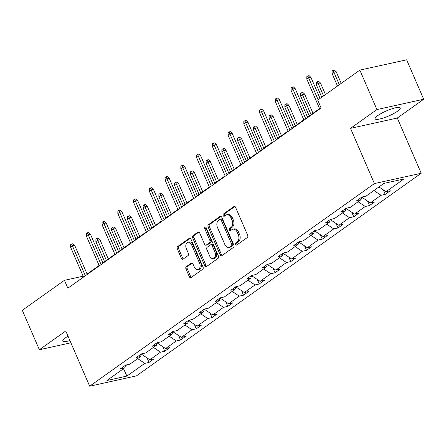 <?xml version="1.0" encoding="UTF-8"?>
<svg xmlns="http://www.w3.org/2000/svg" width="446" height="446" viewBox="0 0 446 446"><rect width="100%" height="100%" fill="white"/><g stroke="black" fill="none" stroke-linecap="round" stroke-linejoin="round"><path stroke-width="0.67" d="M235.65 244.408A1.204 0.814 -102.4 0 0 236.603 245.094A1.204 0.814 -102.4 0 0 236.815 244.999L247.34 237.506A1.723 1.165 -102.4 0 0 247.664 235.254L235.6 207.373A1.723 1.165 -102.4 0 0 234.234 206.392A1.723 1.165 -102.4 0 0 233.938 206.531L223.407 214.019A1.204 0.814 -102.4 0 0 223.184 215.596A1.204 0.814 -102.4 0 0 224.137 216.282A1.204 0.814 -102.4 0 0 224.349 216.187L225.709 215.217A5.514 3.724 -102.4 0 1 226.668 214.788A5.514 3.724 -102.4 0 1 231.022 217.921L232.031 220.24A5.514 3.724 -102.4 0 1 231.006 227.454L229.64 228.424A1.204 0.814 -102.4 0 0 229.417 230.002A1.204 0.814 -102.4 0 0 230.37 230.688A1.204 0.814 -102.4 0 0 230.582 230.593L231.942 229.623A5.514 3.724 -102.4 0 1 232.901 229.194A5.514 3.724 -102.4 0 1 237.261 232.327L238.264 234.646A5.514 3.724 -102.4 0 1 237.239 241.86L235.873 242.83A1.204 0.814 -102.4 0 0 235.65 244.408M232.901 229.194L234.167 228.915A5.514 3.724 -102.4 0 1 238.521 232.043L239.53 234.367A5.514 3.724 -102.4 0 1 238.504 241.581L237.138 242.552A1.204 0.814 -102.4 0 0 236.915 244.129A1.204 0.814 -102.4 0 0 237.3 244.653M234.852 206.498L224.672 213.74A1.204 0.814 -102.4 0 0 224.45 215.318A1.204 0.814 -102.4 0 0 224.834 215.842M226.668 214.788L227.928 214.509A5.514 3.724 -102.4 0 1 232.288 217.642L233.297 219.962A5.514 3.724 -102.4 0 1 232.271 227.176L230.905 228.146A1.204 0.814 -102.4 0 0 230.682 229.723A1.204 0.814 -102.4 0 0 231.067 230.248M68.026 336.189A13.698 2.782 156.6 0 0 65.517 337.795A13.698 2.782 156.6 0 0 62.808 341.056A13.698 2.782 156.6 0 0 69.927 340.588M397.553 111.21A13.698 2.782 156.6 0 0 400.263 107.943A13.698 2.782 156.6 0 0 391.337 108.991A13.698 2.782 156.6 0 0 377.829 115.559A13.698 2.782 156.6 0 0 375.119 118.826A13.698 2.782 156.6 0 0 384.045 117.777A13.698 2.782 156.6 0 0 397.553 111.21M186.289 266.669A1.723 1.165 -102.4 0 0 185.965 268.921L189.355 276.743A1.723 1.165 -102.4 0 0 190.715 277.724A1.723 1.165 -102.4 0 0 191.016 277.59L202.707 269.267A1.723 1.165 -102.4 0 0 203.025 267.015L190.96 239.134A1.723 1.165 -102.4 0 0 189.6 238.158A1.723 1.165 -102.4 0 0 189.299 238.292L177.608 246.61A1.723 1.165 -102.4 0 0 177.285 248.862L181.377 258.312A1.723 1.165 -102.4 0 0 182.737 259.288A1.723 1.165 -102.4 0 0 183.038 259.154L188.039 255.597A1.723 1.165 -102.4 0 0 188.363 253.339L186.333 248.656A4.611 3.116 -102.4 0 1 187.989 242.267A4.611 3.116 -102.4 0 1 191.635 244.882L199.579 263.24A4.611 3.116 -102.4 0 1 197.918 269.629A4.611 3.116 -102.4 0 1 194.278 267.009L192.951 263.954A1.723 1.165 -102.4 0 0 191.59 262.973A1.723 1.165 -102.4 0 0 191.289 263.107L186.289 266.669L187.554 266.39A1.723 1.165 -102.4 0 0 187.231 268.643L190.615 276.464A1.723 1.165 -102.4 0 0 191.356 277.345M65.768 330.971L39.371 349.753L22.3 310.305L64.441 280.317L67.859 288.205L321.12 107.993L317.708 100.105L359.85 70.117L376.92 109.565L350.523 128.348L374.423 183.579L89.668 386.203L65.768 330.971M220.168 254.817A1.723 1.165 -102.4 0 0 221.528 255.798A1.723 1.165 -102.4 0 0 221.829 255.664L233.52 247.34A1.723 1.165 -102.4 0 0 233.838 245.088L221.774 217.208A1.723 1.165 -102.4 0 0 220.413 216.232A1.723 1.165 -102.4 0 0 220.112 216.366L208.421 224.684A1.723 1.165 -102.4 0 0 208.104 226.936L220.168 254.817L221.433 254.538A1.723 1.165 -102.4 0 0 222.175 255.419M218.111 258.306L206.42 266.624A1.723 1.165 -102.4 0 1 206.119 266.758A1.723 1.165 -102.4 0 1 204.759 265.783L192.694 237.902A1.723 1.165 -102.4 0 1 193.018 235.644L198.018 232.087A1.723 1.165 -102.4 0 1 198.319 231.953A1.723 1.165 -102.4 0 1 199.68 232.929L204.575 244.235A1.723 1.165 -102.4 0 0 205.935 245.216A1.723 1.165 -102.4 0 0 206.236 245.083L209.553 242.719A1.723 1.165 -102.4 0 0 209.876 240.466L204.781 228.692A1.204 0.814 -102.4 0 1 205.216 227.02A1.204 0.814 -102.4 0 1 206.169 227.705L218.434 256.054A1.723 1.165 -102.4 0 1 218.111 258.306M39.371 349.753L70.886 342.801M350.523 128.348L397.302 118.034L423.7 99.246L376.92 109.565M423.7 99.246L406.629 59.797L359.85 70.117M125.655 365.107L124.824 367.766L120.587 368.703L125.633 365.112L129.87 364.176L140.568 356.56L136.337 357.497L141.382 353.907L145.619 352.97L156.317 345.355L152.08 346.291L157.126 342.701L161.363 341.764L172.061 334.154L167.83 335.085L172.875 331.495L177.112 330.558L187.811 322.949L183.574 323.88L188.619 320.289L187.811 322.949M188.619 320.289L192.856 319.358L203.554 311.743L199.323 312.674L204.368 309.084L208.605 308.153L219.304 300.537L215.067 301.474L220.118 297.878L224.349 296.947L235.053 289.331L230.816 290.268L235.862 286.672L240.099 285.741L250.797 278.126L246.56 279.062L251.611 275.472L255.842 274.535L266.546 266.92L262.309 267.856L267.355 264.266L271.592 263.33L282.29 255.72L278.059 256.651L283.104 253.06L287.341 252.124L298.04 244.514L293.803 245.445L298.848 241.855L303.085 240.918L313.783 233.308L309.552 234.239L314.597 230.649L318.834 229.718L329.533 222.102L325.296 223.033L330.341 219.443L334.578 218.512L345.276 210.897L341.045 211.833L346.09 208.237L350.327 207.306L361.026 199.691L356.789 200.628L361.84 197.037L366.071 196.101L383.939 183.39L403.914 178.98L386.046 191.696L390.283 190.76L385.238 194.35L381.001 195.287L370.303 202.902L374.54 201.966L369.489 205.556L365.257 206.492L354.553 214.108L358.79 213.171L353.745 216.762L349.508 217.698L338.809 225.308L343.046 224.377L337.996 227.967L333.764 228.904L323.06 236.514L327.297 235.583L322.252 239.173L318.015 240.104L307.316 247.72L311.548 246.789L306.502 250.379L302.265 251.31L291.567 258.925L295.804 257.989L290.759 261.585L286.522 262.516L275.823 270.131L280.055 269.194L275.009 272.79L270.772 273.721L260.074 281.337L264.311 280.4L259.26 283.99L255.028 284.927L244.324 292.543L248.561 291.606L243.516 295.196L239.279 296.133L228.581 303.743L232.818 302.812L227.767 306.402L223.535 307.339L212.831 314.948L217.068 314.017L212.023 317.608L207.786 318.544L197.087 326.154L201.324 325.223L196.273 328.813L192.042 329.745L181.338 337.36L185.575 336.429L180.53 340.019L176.293 340.95L165.594 348.566L169.826 347.629L164.78 351.225L160.543 352.156L149.845 359.771L154.082 358.835L149.036 362.425L144.799 363.362L126.932 376.073L106.956 380.483L124.824 367.766M374.423 183.579L421.202 173.26L136.448 375.883L89.668 386.203M142.631 353.628L141.666 354.314L141.482 353.884M141.666 354.314L149.845 359.771M153.43 347.412L160.543 352.156M141.404 353.901L140.568 356.56M158.375 342.422L157.416 343.108L157.226 342.679M157.416 343.108L165.594 348.566M169.179 336.206L176.293 340.95M157.148 342.695L156.317 345.355M174.124 331.222L173.16 331.902L172.976 331.473M173.16 331.902L181.338 337.36M184.923 325L192.042 329.745M172.897 331.49L172.061 334.154M189.868 320.016L188.909 320.696L188.719 320.267M188.909 320.696L197.087 326.154M200.672 313.794L207.786 318.544M205.617 308.81L204.653 309.496L204.469 309.061M204.653 309.496L212.831 314.948M216.421 302.589L223.535 307.339M204.391 309.078L203.554 311.743M221.367 297.605L220.402 298.29L220.218 297.856M220.402 298.29L228.581 303.743M232.165 291.383L239.279 296.133M220.14 297.872L219.304 300.537M237.11 286.399L236.151 287.085L235.962 286.655M236.151 287.085L244.324 292.543M247.915 280.177L255.028 284.927M235.884 286.672L235.053 289.331M252.86 275.193L251.895 275.879L251.711 275.45M251.895 275.879L260.074 281.337M263.658 268.977L270.772 273.721M251.633 275.466L250.797 278.126M268.603 263.987L267.645 264.673L267.455 264.244M267.645 264.673L275.823 270.131M279.408 257.771L286.522 262.516M267.377 264.261L266.546 266.92M284.353 252.782L283.388 253.467L283.204 253.038M283.388 253.467L291.567 258.925M295.152 246.566L302.265 251.31M283.126 253.055L282.29 255.72M300.097 241.581L299.138 242.262L298.948 241.832M299.138 242.262L307.316 247.72M310.901 235.36L318.015 240.104M298.87 241.849L298.04 244.514M315.846 230.376L314.882 231.061L314.698 230.627M314.882 231.061L323.06 236.514M326.645 224.154L333.764 228.904M314.62 230.643L313.783 233.308M331.59 219.17L330.631 219.856L330.441 219.421M330.631 219.856L338.809 225.308M342.394 212.948L349.508 217.698M330.363 219.438L329.533 222.102M347.339 207.964L346.375 208.65L346.191 208.215M346.375 208.65L354.553 214.108M358.144 201.743L365.257 206.492M346.113 208.237L345.276 210.897M363.089 196.758L362.124 197.444L361.94 197.015M362.124 197.444L370.303 202.902M373.887 190.542L381.001 195.287M361.862 197.032L361.026 199.691M378.933 186.946L386.046 191.696M397.302 118.034L421.202 173.26M83.151 276.191L64.441 280.317M319.57 108.618L307.545 117.17M303.826 119.818L291.801 128.376M288.077 131.024L276.052 139.581M272.328 142.229L260.308 150.787M256.584 153.435L244.559 161.993M240.834 164.641L228.815 173.199M225.091 175.847L213.065 184.399M209.341 187.052L197.322 195.604M193.597 198.258L181.572 206.81M177.848 209.458L165.823 218.016M162.104 220.664L150.079 229.222M146.355 231.87L134.33 240.427M130.611 243.076L118.586 251.633M114.862 254.281L102.836 262.839M99.112 265.487L87.093 274.039M125.415 365.882L126.881 364.834M137.686 358.617L144.799 363.362M126.932 376.073L123.509 368.703M383.292 189.857L385.238 194.35M367.543 201.062L369.489 205.556M351.799 212.268L353.745 216.762M336.05 223.468L337.996 227.967M320.306 234.674L322.252 239.173M304.557 245.88L306.502 250.379M288.807 257.086L290.759 261.585M273.063 268.291L275.009 272.79M257.314 279.497L259.26 283.99M241.57 290.703L243.516 295.196M225.821 301.903L227.767 306.402M210.077 313.109L212.023 317.608M194.328 324.314L196.273 328.813M178.584 335.52L180.53 340.019M162.835 346.726L164.78 351.225M147.091 357.932L149.036 362.425M221.032 216.332L209.687 224.405A1.723 1.165 -102.4 0 0 209.364 226.657L221.433 254.538M231.491 245.947A1.204 0.814 -102.4 0 0 231.714 244.369L221.127 219.9A1.204 0.814 -102.4 0 0 220.173 219.215A1.204 0.814 -102.4 0 0 219.962 219.309L218.523 220.33A5.514 3.724 -102.4 0 0 217.497 227.544L224.739 244.269A5.514 3.724 -102.4 0 0 229.099 247.402A5.514 3.724 -102.4 0 0 230.052 246.972L231.491 245.947L232.756 245.668A1.204 0.814 -102.4 0 0 232.979 244.09L231.714 244.369M220.173 219.215L221.433 218.936A1.204 0.814 -102.4 0 1 222.387 219.622L232.979 244.09M229.099 247.402L230.359 247.123A5.514 3.724 -102.4 0 0 231.318 246.694L230.052 246.972M232.756 245.668L231.318 246.694M198.938 232.054L194.278 235.365A1.723 1.165 -102.4 0 0 193.96 237.623L206.024 265.504A1.723 1.165 -102.4 0 0 206.766 266.379M205.935 245.216L207.2 244.938A1.723 1.165 -102.4 0 0 207.496 244.804L210.819 242.44A1.723 1.165 -102.4 0 0 211.136 240.188L206.046 228.413L204.781 228.692M205.946 227.343A1.204 0.814 -102.4 0 0 206.046 228.413M209.648 255.971A4.611 3.116 -102.4 0 0 213.294 258.585A4.611 3.116 -102.4 0 0 214.95 252.196L212.151 245.729A1.723 1.165 -102.4 0 0 210.791 244.754A1.723 1.165 -102.4 0 0 210.49 244.887L207.173 247.251A1.723 1.165 -102.4 0 0 206.849 249.504L209.648 255.971M213.294 258.585L214.559 258.306A4.611 3.116 -102.4 0 0 216.215 251.918L214.95 252.196M210.791 244.754L212.056 244.475A1.723 1.165 -102.4 0 1 213.417 245.451L216.215 251.918M192.209 263.073L187.554 266.39M197.918 269.629L199.184 269.351A4.611 3.116 -102.4 0 0 200.839 262.962L199.579 263.24M187.989 242.267L189.255 241.988A4.611 3.116 -102.4 0 1 192.901 244.603L200.839 262.962M190.219 238.259L178.874 246.331A1.723 1.165 -102.4 0 0 178.551 248.584L182.643 258.033A1.723 1.165 -102.4 0 0 183.384 258.909M332.086 73.529L332.108 71.076L333.117 70.362L334.383 70.083L336.178 71.734L333.903 72.235L332.086 73.529L337.494 86.022M333.117 70.362L339.311 84.729M336.178 71.734L341.218 83.374M320.038 98.443L310.895 77.309L308.615 77.81L318.132 99.798M306.798 79.104L306.82 76.656L307.829 75.937L308.615 77.81L306.798 79.104L319.732 108.98M307.829 75.937L309.095 75.658L310.895 77.309M316.342 84.734L316.359 82.281L317.374 81.562L318.634 81.284L320.434 82.939L318.154 83.441L316.342 84.734L321.744 97.228M317.374 81.562L323.562 95.935M320.434 82.939L325.468 94.58M300.593 95.94L300.615 93.487L301.624 92.768L302.89 92.489L304.685 94.145L302.41 94.647L300.593 95.94L309.256 115.954M301.624 92.768L311.074 114.661M304.685 94.145L312.981 113.306M307.707 117.538L295.146 88.514L292.871 89.016L305.8 118.892M291.054 90.309L291.076 87.862L292.085 87.143L292.871 89.016L291.054 90.309L303.982 120.186M292.085 87.143L293.351 86.864L295.146 88.514M291.957 128.743L279.397 99.72L277.122 100.222L290.051 130.098M275.305 101.515L275.327 99.062L276.336 98.349L277.122 100.222L275.305 101.515L288.233 131.392M276.336 98.349L277.602 98.07L279.397 99.72M284.843 107.14L284.866 104.693L285.875 103.974L287.14 103.695L288.941 105.351L286.661 105.853L284.843 107.14L293.507 127.16M285.875 103.974L295.324 125.867M288.941 105.351L297.231 124.512M276.213 139.949L263.653 110.926L261.378 111.428L274.307 141.304M259.561 112.721L259.583 110.268L260.592 109.549L261.378 111.428L259.561 112.721L272.489 142.597M260.592 109.549L261.858 109.27L263.653 110.926M269.1 118.346L269.122 115.899L270.131 115.179L271.397 114.901L273.192 116.551L270.917 117.053L269.1 118.346L277.763 138.366M270.131 115.179L279.581 137.073M273.192 116.551L281.487 135.718M260.464 151.155L247.904 122.132L245.629 122.633L258.557 152.51M243.811 123.927L243.834 121.474L244.843 120.754L245.629 122.633L243.811 123.927L256.74 153.803M244.843 120.754L246.108 120.476L247.904 122.132M253.35 129.552L253.373 127.104L254.382 126.385L255.647 126.106L257.442 127.757L255.168 128.258L253.35 129.552L262.014 149.572M254.382 126.385L263.831 148.278M257.442 127.757L265.738 146.924M244.72 162.355L232.16 133.337L229.885 133.839L242.814 163.715M228.068 135.127L228.09 132.679L229.099 131.96L229.885 133.839L228.068 135.127L240.996 165.009M229.099 131.96L230.359 131.681L232.16 133.337M237.606 140.758L237.629 138.31L238.638 137.591L239.903 137.312L241.699 138.962L239.424 139.464L237.606 140.758L246.27 160.777M238.638 137.591L248.088 159.484M241.699 138.962L249.989 158.129M228.971 173.561L216.41 144.537L214.136 145.039L227.064 174.921M212.318 146.333L212.341 143.885L213.35 143.166L214.136 145.039L212.318 146.333L225.247 176.215M213.35 143.166L214.615 142.887L216.41 144.537M221.857 151.963L221.879 149.51L222.888 148.797L224.154 148.518L225.949 150.168L223.675 150.67L221.857 151.963L230.521 171.983M222.888 148.797L232.338 170.69M225.949 150.168L234.245 169.329M213.227 184.767L200.667 155.743L198.386 156.245L211.32 186.127M196.575 157.538L196.591 155.091L197.606 154.372L198.386 156.245L196.575 157.538L209.503 187.415M197.606 154.372L198.866 154.093L200.667 155.743M206.113 163.169L206.136 160.716L207.145 159.997L208.405 159.718L210.205 161.374L207.931 161.876L206.113 163.169L214.777 183.183M207.145 159.997L216.589 181.896M210.205 161.374L218.495 180.535M197.478 195.972L184.917 166.949L182.643 167.451L195.571 197.327M180.825 168.744L180.847 166.297L181.856 165.577L182.643 167.451L180.825 168.744L193.754 198.621M181.856 165.577L183.122 165.299L184.917 166.949M190.364 174.375L190.386 171.922L191.395 171.203L192.661 170.924L194.456 172.58L192.181 173.081L190.364 174.375L199.028 194.389M191.395 171.203L200.845 193.096M194.456 172.58L202.752 191.741M174.62 185.581L174.637 183.128L175.652 182.408L176.911 182.13L178.712 183.785L176.438 184.287L174.62 185.581L183.278 205.595M175.652 182.408L185.096 204.301M178.712 183.785L187.002 202.947M158.871 196.781L158.893 194.333L159.902 193.614L161.168 193.335L162.963 194.986L160.688 195.493L158.871 196.781L167.534 216.801M159.902 193.614L169.352 215.507M162.963 194.986L171.258 214.152M143.121 207.987L143.144 205.539L144.153 204.82L145.418 204.541L147.219 206.191L144.939 206.693L143.121 207.987L151.785 228.006M144.153 204.82L153.602 226.713M147.219 206.191L155.509 225.358M127.378 219.192L127.4 216.745L128.409 216.026L129.674 215.747L131.47 217.397L129.195 217.899L127.378 219.192L136.041 239.212M128.409 216.026L137.859 237.919M131.47 217.397L139.765 236.564M111.628 230.398L111.651 227.951L112.66 227.231L113.925 226.953L115.72 228.603L113.446 229.105L111.628 230.398L120.292 250.418M112.66 227.231L122.109 249.124M115.72 228.603L124.016 247.764M181.728 207.178L169.173 178.155L166.893 178.656L179.827 208.533M165.076 179.95L165.098 177.497L166.107 176.783L166.893 178.656L165.076 179.95L178.01 209.826M166.107 176.783L167.373 176.505L169.173 178.155M165.984 218.384L153.424 189.36L151.149 189.862L164.078 219.739M149.332 191.156L149.354 188.703L150.363 187.983L151.149 189.862L149.332 191.156L162.26 221.032M150.363 187.983L151.629 187.705L153.424 189.36M150.235 229.59L137.675 200.566L135.4 201.068L148.328 230.944M133.583 202.361L133.605 199.908L134.614 199.189L135.4 201.068L133.583 202.361L146.517 232.238M134.614 199.189L135.879 198.91L137.675 200.566M134.491 240.795L121.931 211.772L119.656 212.274L132.585 242.15M117.839 213.567L117.861 211.114L118.87 210.395L119.656 212.274L117.839 213.567L130.767 243.444M118.87 210.395L120.136 210.116L121.931 211.772M118.742 251.996L106.181 222.972L103.907 223.474L116.835 253.356M102.089 224.767L102.112 222.32L103.121 221.601L103.907 223.474L102.089 224.767L115.018 254.649M103.121 221.601L104.386 221.322L106.181 222.972M102.998 263.201L90.438 234.178L88.163 234.68L101.091 264.562M86.346 235.973L86.368 233.526L87.377 232.806L88.163 234.68L86.346 235.973L99.274 265.849M87.377 232.806L88.637 232.528L90.438 234.178M95.884 241.604L95.907 239.151L96.916 238.437L98.181 238.158L99.976 239.809L97.702 240.31L95.884 241.604L104.548 261.624M96.916 238.437L106.365 260.33M99.976 239.809L108.266 258.97M87.249 274.407L74.688 245.384L72.414 245.885L85.342 275.762M70.596 247.179L70.619 244.731L71.628 244.012L72.414 245.885L70.596 247.179L83.525 277.055M71.628 244.012L72.893 243.733L74.688 245.384M238.504 241.581L237.239 241.86M239.53 234.367L238.264 234.646M238.521 232.043L237.261 232.327M230.905 228.146L229.64 228.424M232.271 227.176L231.006 227.454M233.297 219.962L232.031 220.24M232.288 217.642L231.022 217.921M224.672 213.74L223.407 214.019M234.563 206.392L233.938 206.531M237.138 242.552L235.873 242.83M209.364 226.657L208.104 226.936M209.687 224.405L208.421 224.684M220.742 216.226L220.112 216.366M222.387 219.622L221.127 219.9M206.024 265.504L204.759 265.783M193.96 237.623L192.694 237.902M194.278 235.365L193.018 235.644M198.648 231.948L198.018 232.087M207.496 244.804L206.236 245.083M210.819 242.44L209.553 242.719M211.136 240.188L209.876 240.466M213.417 245.451L212.151 245.729M191.919 262.967L191.289 263.107M192.901 244.603L191.635 244.882M182.643 258.033L181.377 258.312M178.551 248.584L177.285 248.862M178.874 246.331L177.608 246.61M189.929 238.153L189.299 238.292M190.615 276.464L189.355 276.743M187.231 268.643L185.965 268.921"/></g></svg>
